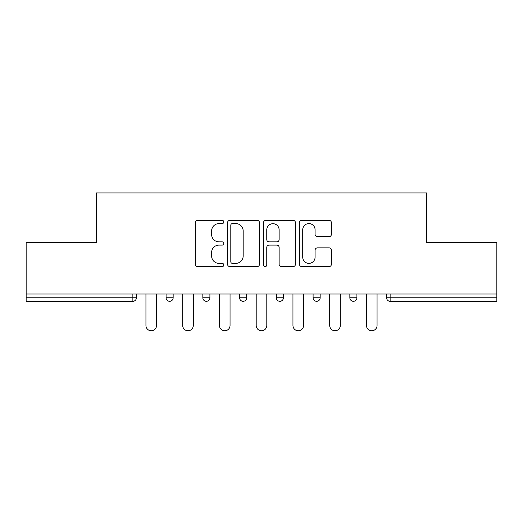<?xml version="1.0" encoding="UTF-8"?>
<svg xmlns="http://www.w3.org/2000/svg" width="523" height="523" viewBox="0 0 523 523"><rect width="100%" height="100%" fill="white"/><g stroke="black" fill="none" stroke-linecap="round" stroke-linejoin="round"><path stroke-width="0.78" d="M223.805 221.974A1.621 1.621 0 0 0 222.19 220.353L197.622 220.353A2.314 2.314 0 0 0 195.308 222.667L195.308 264.292A2.314 2.314 0 0 0 197.622 266.606L222.19 266.606A1.621 1.621 0 0 0 223.805 264.984A1.621 1.621 0 0 0 222.19 263.363L219.006 263.363A7.4 7.4 0 0 1 211.612 255.969L211.612 252.498A7.4 7.4 0 0 1 219.006 245.097L222.19 245.097A1.621 1.621 0 0 0 223.805 243.483A1.621 1.621 0 0 0 222.19 241.861L219.006 241.861A7.4 7.4 0 0 1 211.612 234.461L211.612 230.989A7.4 7.4 0 0 1 219.006 223.596L222.19 223.596A1.621 1.621 0 0 0 223.805 221.974M329.078 236.658A2.314 2.314 0 0 0 331.392 234.343L331.392 222.667A2.314 2.314 0 0 0 329.078 220.353L301.797 220.353A2.314 2.314 0 0 0 299.483 222.667L299.483 264.292A2.314 2.314 0 0 0 301.797 266.606L329.078 266.606A2.314 2.314 0 0 0 331.392 264.292L331.392 250.184A2.314 2.314 0 0 0 329.078 247.876L317.402 247.876A2.314 2.314 0 0 0 315.088 250.184L315.088 257.179A6.184 6.184 0 0 1 308.903 263.363A6.184 6.184 0 0 1 302.719 257.179L302.719 229.78A6.184 6.184 0 0 1 308.903 223.596A6.184 6.184 0 0 1 315.088 229.78L315.088 234.343A2.314 2.314 0 0 0 317.402 236.658L329.078 236.658M26.15 294.011L26.15 242.417L96.356 242.417L96.356 192.948L426.644 192.948L426.644 242.417L496.85 242.417L496.85 294.011L26.15 294.011L26.15 297.783L132.868 297.783L132.868 294.011M259.473 222.667A2.314 2.314 0 0 0 257.166 220.353L229.878 220.353A2.314 2.314 0 0 0 227.564 222.667L227.564 264.292A2.314 2.314 0 0 0 229.878 266.606L257.166 266.606A2.314 2.314 0 0 0 259.473 264.292L259.473 222.667M265.834 220.353L293.122 220.353A2.314 2.314 0 0 1 295.436 222.667L295.436 264.292A2.314 2.314 0 0 1 293.122 266.606L281.446 266.606A2.314 2.314 0 0 1 279.132 264.292L279.132 247.412A2.314 2.314 0 0 0 276.817 245.097L269.07 245.097A2.314 2.314 0 0 0 266.763 247.412L266.763 264.984A1.621 1.621 0 0 1 265.141 266.606A1.621 1.621 0 0 1 263.527 264.984L263.527 222.667A2.314 2.314 0 0 1 265.834 220.353M132.868 301.313A3.537 3.537 0 0 0 136.405 297.783L132.868 297.783L132.868 301.313A3.537 3.537 0 0 0 136.405 297.783L136.405 294.011L136.405 297.783A3.537 3.537 0 0 1 132.868 301.313L26.15 301.313L26.15 297.783M496.85 294.011L496.85 301.313L390.132 301.313A3.537 3.537 0 0 1 386.595 297.783L386.595 294.011L386.595 297.783L496.85 297.783M166.085 294.011L166.085 297.783L166.085 294.011M169.622 301.313A3.537 3.537 0 0 1 166.085 297.783A3.537 3.537 0 0 0 169.622 301.313A3.537 3.537 0 0 0 173.152 297.783L173.152 294.011L173.152 297.783A3.537 3.537 0 0 1 169.622 301.313A3.537 3.537 0 0 1 166.085 297.783L173.152 297.783A3.537 3.537 0 0 1 169.622 301.313M202.839 294.011L202.839 297.783L202.839 294.011M209.906 294.011L209.906 297.783L209.906 294.011M239.593 294.011L239.593 297.783L239.593 294.011M246.66 294.011L246.66 297.783L246.66 294.011M276.34 297.783A3.537 3.537 0 0 0 279.877 301.313A3.537 3.537 0 0 0 283.407 297.783A3.537 3.537 0 0 1 279.877 301.313A3.537 3.537 0 0 0 283.407 297.783L283.407 294.011L283.407 297.783L276.34 297.783A3.537 3.537 0 0 0 279.877 301.313A3.537 3.537 0 0 1 276.34 297.783L276.34 294.011M313.094 294.011L313.094 297.783L313.094 294.011M320.161 294.011L320.161 297.783L320.161 294.011M356.915 294.011L356.915 297.783L349.848 297.783A3.537 3.537 0 0 0 353.378 301.313A3.537 3.537 0 0 1 349.848 297.783L349.848 294.011M206.376 301.313A3.537 3.537 0 0 1 202.839 297.783A3.537 3.537 0 0 0 206.376 301.313A3.537 3.537 0 0 0 209.906 297.783A3.537 3.537 0 0 1 206.376 301.313A3.537 3.537 0 0 1 202.839 297.783L209.906 297.783A3.537 3.537 0 0 1 206.376 301.313M243.123 301.313A3.537 3.537 0 0 1 239.593 297.783A3.537 3.537 0 0 0 243.123 301.313A3.537 3.537 0 0 0 246.66 297.783A3.537 3.537 0 0 1 243.123 301.313A3.537 3.537 0 0 1 239.593 297.783L246.66 297.783A3.537 3.537 0 0 1 243.123 301.313M316.624 301.313A3.537 3.537 0 0 1 313.094 297.783A3.537 3.537 0 0 0 316.624 301.313A3.537 3.537 0 0 0 320.161 297.783A3.537 3.537 0 0 1 316.624 301.313A3.537 3.537 0 0 1 313.094 297.783L320.161 297.783A3.537 3.537 0 0 1 316.624 301.313M353.378 301.313A3.537 3.537 0 0 0 356.915 297.783A3.537 3.537 0 0 1 353.378 301.313A3.537 3.537 0 0 1 349.848 297.783M232.421 223.596A1.621 1.621 0 0 0 230.8 225.21L230.8 261.748A1.621 1.621 0 0 0 232.421 263.363L235.775 263.363A7.4 7.4 0 0 0 243.175 255.969L243.175 230.989A7.4 7.4 0 0 0 235.775 223.596L232.421 223.596M279.132 229.891A6.184 6.184 0 0 0 272.947 223.707A6.184 6.184 0 0 0 266.763 229.891L266.763 239.547A2.314 2.314 0 0 0 269.07 241.861L276.817 241.861A2.314 2.314 0 0 0 279.132 239.547L279.132 229.891M145.943 325.463L145.943 294.011L145.943 325.463A5.302 5.302 0 0 0 151.245 330.765A5.302 5.302 0 0 0 156.547 325.463L156.547 294.011M182.697 325.463L182.697 294.011L182.697 325.463A5.302 5.302 0 0 0 187.999 330.765A5.302 5.302 0 0 0 193.301 325.463L193.301 294.011M219.451 325.463L219.451 294.011L219.451 325.463A5.302 5.302 0 0 0 224.746 330.765A5.302 5.302 0 0 0 230.048 325.463L230.048 294.011M256.198 325.463L256.198 294.011L256.198 325.463A5.302 5.302 0 0 0 261.5 330.765A5.302 5.302 0 0 0 266.802 325.463L266.802 294.011M292.952 325.463L292.952 294.011L292.952 325.463A5.302 5.302 0 0 0 298.254 330.765A5.302 5.302 0 0 0 303.549 325.463L303.549 294.011M329.699 325.463L329.699 294.011L329.699 325.463A5.302 5.302 0 0 0 335.001 330.765A5.302 5.302 0 0 0 340.303 325.463L340.303 294.011M366.453 325.463L366.453 294.011L366.453 325.463A5.302 5.302 0 0 0 371.755 330.765A5.302 5.302 0 0 0 377.057 325.463L377.057 294.011M390.132 294.011L390.132 301.313"/></g></svg>
